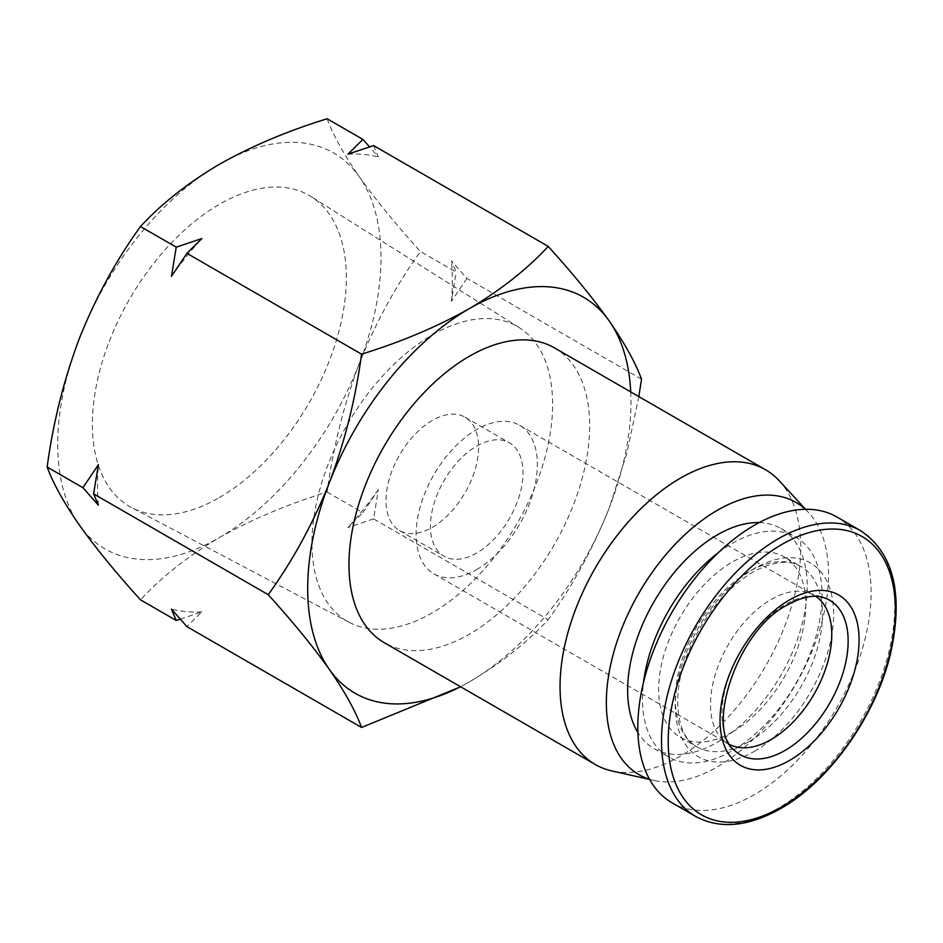 <?xml version="1.0" encoding="UTF-8"?>
<svg xmlns="http://www.w3.org/2000/svg" width="943" height="943" viewBox="0 0 943 943"><rect width="100%" height="100%" fill="white"/><g stroke="black" fill="none" stroke-linecap="round" stroke-linejoin="round"><path stroke-width="0.71" stroke-dasharray="4.71 3.54" d="M219.365 497.574A179.583 103.683 120 0 0 336.132 341.142A179.583 103.683 120 0 0 311.107 196.615A179.583 103.683 120 0 0 219.365 204.325A179.583 103.683 120 0 0 101.514 364.375A179.583 103.683 120 0 0 131.584 507.582A179.583 103.683 120 0 0 219.365 497.574M432.295 334.942A170.164 98.249 -60 0 1 519.239 327.634A170.164 98.249 -60 0 1 542.944 464.581A170.164 98.249 -60 0 1 432.295 612.82A170.164 98.249 -60 0 1 349.11 622.309A170.164 98.249 -60 0 1 320.62 486.612A170.164 98.249 -60 0 1 432.295 334.942M476.734 446.086A65.468 37.791 -60 0 1 509.456 442.845A65.468 37.791 -60 0 1 519.499 495.299A65.468 37.791 -60 0 1 476.734 552.987A65.468 37.791 -60 0 1 444 556.229A65.468 37.791 -60 0 1 433.969 503.774A65.468 37.791 -60 0 1 476.734 446.086M432.295 527.337A65.468 37.791 120 0 0 475.06 469.649A65.468 37.791 120 0 0 465.029 417.195A65.468 37.791 120 0 0 432.295 420.437A65.468 37.791 120 0 0 389.53 478.125A65.468 37.791 120 0 0 399.561 530.579A65.468 37.791 120 0 0 432.295 527.337M730.094 744.746A85.754 49.508 -60 0 1 728.255 743.779A85.754 49.508 -60 0 1 723.246 740.114A85.754 49.508 -60 0 1 716.668 670.167A85.754 49.508 -60 0 1 771.126 599.489A85.754 49.508 -60 0 1 808.328 592.734A85.754 49.508 -60 0 1 814.009 595.245A85.754 49.508 -60 0 1 815.766 596.353M476.734 569.56A85.754 49.508 120 0 0 532.748 493.991A85.754 49.508 120 0 0 519.605 425.269A85.754 49.508 120 0 0 476.734 429.525A85.754 49.508 120 0 0 420.708 505.094A85.754 49.508 120 0 0 433.851 573.804A85.754 49.508 120 0 0 476.734 569.56M554.425 347.861A170.2 98.272 -60 0 1 580.511 484.254A170.2 98.272 -60 0 1 469.319 634.238A170.2 98.272 -60 0 1 384.225 642.666M779.213 480.741A170.2 98.272 -60 0 1 787.063 619.916A170.2 98.272 -60 0 1 680.398 756.097A170.2 98.272 -60 0 1 611.689 770.891M805.334 509.303A157.116 90.705 -60 0 1 808.634 512.603A157.116 90.705 -60 0 1 815.895 641.075A157.116 90.705 -60 0 1 717.434 766.789A157.116 90.705 -60 0 1 654.006 780.45A157.116 90.705 -60 0 1 649.491 779.224M671.982 802.752A164.966 95.243 120 0 0 754.471 794.584A164.966 95.243 120 0 0 862.232 649.22A164.966 95.243 120 0 0 836.948 517.023M759.15 522.599A126.999 73.318 -60 0 1 780.934 528.528A126.999 73.318 -60 0 1 800.395 630.289A126.999 73.318 -60 0 1 717.434 742.2A126.999 73.318 -60 0 1 653.935 748.494A126.999 73.318 -60 0 1 637.916 732.593M718.472 552.551A126.999 73.318 -60 0 1 732.251 543.368A126.999 73.318 -60 0 1 795.751 537.074A126.999 73.318 -60 0 1 815.212 638.847A126.999 73.318 -60 0 1 732.251 750.758A126.999 73.318 -60 0 1 668.752 757.04A126.999 73.318 -60 0 1 643.503 682.39M732.251 732.051A104.084 60.093 -60 0 1 680.209 737.202A104.084 60.093 -60 0 1 664.249 653.794A104.084 60.093 -60 0 1 732.251 562.075A104.084 60.093 -60 0 1 784.293 556.924A104.084 60.093 -60 0 1 800.242 640.321A104.084 60.093 -60 0 1 732.251 732.051M79.377 338.443A228.595 131.985 -60 0 1 219.365 164.306A228.595 131.985 -60 0 1 359.342 176.801A228.595 131.985 -60 0 1 359.342 363.456A228.595 131.985 -60 0 1 219.365 537.604A228.595 131.985 -60 0 1 79.377 525.098A228.595 131.985 -60 0 1 79.377 338.443M327.127 118.759C333.091 135.061 343.841 154.416 359.342 176.801C375.632 199.645 396.001 224.552 420.448 251.522C396.001 285.399 375.632 322.706 359.342 363.456C343.841 404.653 333.091 447.512 327.127 492.057C287.462 504.281 251.533 519.463 219.365 537.604C187.952 556.181 161.654 576.916 140.472 599.819M373.581 145.576L378.355 156.903L369.55 146.872M641.535 379.169L466.903 278.35L451.426 260.857L456.212 272.173L420.448 251.522M327.127 492.057L362.89 512.697L378.355 489.688L373.581 518.874L548.213 619.692C527.031 642.596 500.733 663.342 469.319 681.919L460.632 686.775M180.266 619.174L201.837 611.854L186.926 626.635M373.581 518.874L347.979 527.479L362.89 512.697M638.812 396.59L626.871 453.159L609.308 507.77C593.029 548.52 572.66 585.827 548.213 619.692M466.903 278.35L451.426 301.359L456.212 272.173M630.726 391.911A228.595 131.985 -60 0 1 609.308 507.77A228.595 131.985 -60 0 1 469.319 681.919A228.595 131.985 -60 0 1 460.526 686.716M347.979 154.18A250.873 144.845 -60 0 1 378.355 156.903M171.461 276.358A250.873 144.845 -60 0 1 201.837 238.555M98.39 505.189A250.873 144.845 -60 0 1 98.39 464.675M201.837 611.854A250.873 144.845 -60 0 1 171.461 609.143M451.426 301.359A250.873 144.845 120 0 0 451.426 260.857M378.355 489.688A250.873 144.845 -60 0 1 347.979 527.479M723.246 740.114L735.222 751.005A89.231 51.511 -60 0 1 728.385 678.241A89.231 51.511 -60 0 1 785.059 604.699A89.231 51.511 -60 0 1 823.758 597.662L808.328 592.734M695.663 816.426A164.966 95.243 120 0 0 778.14 808.257A164.966 95.243 120 0 0 885.913 662.882A164.966 95.243 120 0 0 860.629 530.697M748.907 741.67A104.084 60.093 120 0 0 816.909 649.951A104.084 60.093 120 0 0 800.949 566.543A104.084 60.093 120 0 0 748.907 571.694A104.084 60.093 120 0 0 680.917 663.424A104.084 60.093 120 0 0 696.865 746.821A104.084 60.093 120 0 0 748.907 741.67M754.471 751.288A111.946 64.631 120 0 0 833.624 614.188A111.946 64.631 120 0 0 754.471 568.488A111.946 64.631 120 0 0 675.306 705.588A111.946 64.631 120 0 0 754.471 751.288M519.239 327.634L311.107 196.615M465.029 417.195L509.456 442.845M519.605 425.269L814.009 595.245M654.006 780.45L649.621 779.46M653.935 748.494L668.752 757.04M680.209 737.202L696.865 746.821C678.076 737.945 670.131 698.94 686.763 655.833C701.922 617.795 723.953 589.882 752.844 572.083C773.26 561.238 789.303 559.388 800.949 566.543L784.293 556.924M349.11 622.309L131.584 507.582M399.561 530.579L444 556.229M433.851 573.804L728.255 743.779M808.634 512.603L805.593 509.303M780.934 528.528L795.751 537.074"/><path stroke-width="1.41" d="M815.766 596.353A85.754 49.508 -60 0 1 826.657 665.605A85.754 49.508 -60 0 1 771.126 739.536A85.754 49.508 -60 0 1 730.094 744.746M649.621 779.46L611.689 770.891A170.2 98.272 -60 0 1 595.304 764.525L384.225 642.666A170.2 98.272 -60 0 1 358.128 506.273A170.2 98.272 -60 0 1 469.319 356.289A170.2 98.272 -60 0 1 554.425 347.861L765.504 469.732A170.2 98.272 -60 0 1 779.213 480.741L805.593 509.303M595.304 764.525A170.2 98.272 -60 0 1 569.207 628.144A170.2 98.272 -60 0 1 680.398 478.16A170.2 98.272 -60 0 1 765.504 469.732M649.491 779.224A157.116 90.705 -60 0 1 612.302 657.754A157.116 90.705 -60 0 1 717.434 510.234A157.116 90.705 -60 0 1 805.334 509.303M860.629 530.697L836.948 517.023A164.966 95.243 120 0 0 754.471 525.192A164.966 95.243 120 0 0 646.698 670.567A164.966 95.243 120 0 0 671.982 802.752L695.663 816.426A164.966 95.243 120 0 1 670.379 684.241A164.966 95.243 120 0 1 778.14 538.866A164.966 95.243 120 0 1 860.629 530.697C893.693 553.081 903.677 593.972 890.581 653.369C876.059 715.513 829.71 781.052 780.769 808.516C748.341 826.822 719.969 829.451 695.663 816.426M637.916 732.593A126.999 73.318 -60 0 1 717.434 534.811A126.999 73.318 -60 0 1 759.15 522.599M643.503 682.39A126.999 73.318 -60 0 1 718.472 552.551M460.632 686.775L361.558 727.454L186.926 626.635L171.461 609.143L176.235 620.459L140.472 599.819C116.024 572.837 95.656 547.93 79.377 525.098C63.865 502.702 53.126 483.346 47.15 467.044C53.126 422.511 63.865 379.64 79.377 338.443C95.656 297.693 116.024 260.386 140.472 226.52C161.654 203.617 187.952 182.883 219.365 164.306C251.533 146.165 287.462 130.983 327.127 118.759L362.89 139.399L369.55 146.872M362.89 139.399L347.979 154.18L373.581 145.576L548.213 246.394C572.66 273.376 593.029 298.283 609.308 321.115C624.82 343.511 635.558 362.866 641.535 379.169L638.812 396.59M176.235 247.16L171.461 276.358L186.926 253.337L201.837 238.555L176.235 247.16L140.472 226.52M186.926 253.337L361.558 354.155C401.223 341.932 437.151 326.749 469.319 308.62C500.733 290.043 527.031 269.297 548.213 246.394M47.15 467.044L82.913 487.696L98.39 505.189L93.605 493.861L268.236 594.691C292.684 560.814 313.052 523.506 329.343 482.757C344.843 441.572 355.594 398.7 361.558 354.155M93.605 493.861L98.39 464.675L82.913 487.696M361.558 727.454C355.594 711.152 344.843 691.808 329.343 669.412C313.052 646.568 292.684 621.661 268.236 594.691M180.266 619.174L176.235 620.459M460.526 686.716A228.595 131.985 -60 0 1 329.343 669.412A228.595 131.985 -60 0 1 329.343 482.757A228.595 131.985 -60 0 1 469.319 308.62A228.595 131.985 -60 0 1 609.308 321.115A228.595 131.985 -60 0 1 630.726 391.911M823.758 597.662A89.231 51.511 -60 0 1 844.739 666.713A89.231 51.511 -60 0 1 785.059 750.404A89.231 51.511 -60 0 1 735.222 751.005C704.704 731.768 736.247 630.018 788.018 604.628C802.41 596.778 814.328 594.455 823.758 597.662M789.562 760.435A98.331 56.769 120 0 0 859.085 640.014A98.331 56.769 120 0 0 789.562 599.866A98.331 56.769 120 0 0 720.028 720.299A98.331 56.769 120 0 0 789.562 760.435M781.794 806.831A160.64 92.744 120 0 0 895.379 610.086A160.64 92.744 120 0 0 781.794 544.5A160.64 92.744 120 0 0 668.198 741.245A160.64 92.744 120 0 0 781.794 806.831"/></g></svg>
